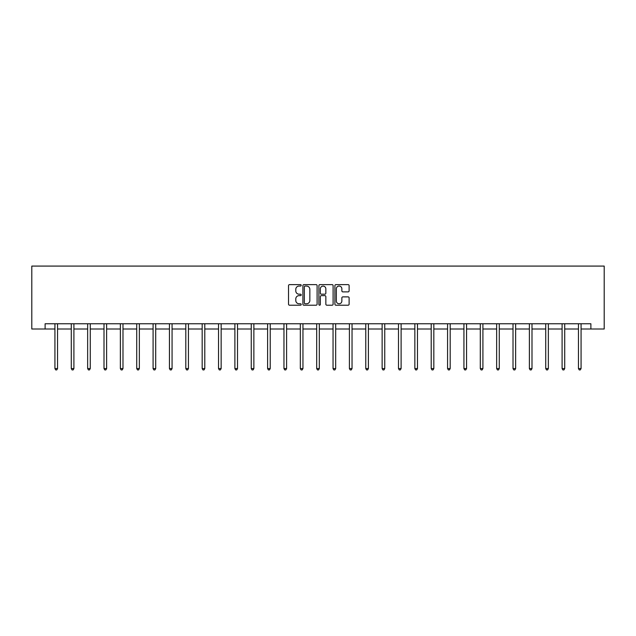 <?xml version="1.0" encoding="UTF-8"?>
<svg xmlns="http://www.w3.org/2000/svg" width="636" height="636" viewBox="0 0 636 636"><rect width="100%" height="100%" fill="white"/><g stroke="black" fill="none" stroke-linecap="round" stroke-linejoin="round"><path stroke-width="0.95" d="M301.218 285.341A0.723 0.723 0 0 0 300.502 284.626L289.563 284.626A1.026 1.026 0 0 0 288.529 285.651L288.529 304.183A1.026 1.026 0 0 0 289.563 305.208L300.502 305.208A0.723 0.723 0 0 0 301.218 304.493A0.723 0.723 0 0 0 300.502 303.77L299.087 303.77A3.291 3.291 0 0 1 295.788 300.478L295.788 298.936A3.291 3.291 0 0 1 299.087 295.637L300.502 295.637A0.723 0.723 0 0 0 301.218 294.921A0.723 0.723 0 0 0 300.502 294.198L299.087 294.198A3.291 3.291 0 0 1 295.788 290.906L295.788 289.356A3.291 3.291 0 0 1 299.087 286.065L300.502 286.065A0.723 0.723 0 0 0 301.218 285.341M348.083 291.884A1.026 1.026 0 0 0 349.116 290.851L349.116 285.651A1.026 1.026 0 0 0 348.083 284.626L335.935 284.626A1.026 1.026 0 0 0 334.91 285.651L334.91 304.183A1.026 1.026 0 0 0 335.935 305.208L348.083 305.208A1.026 1.026 0 0 0 349.116 304.183L349.116 297.902A1.026 1.026 0 0 0 348.083 296.877L342.884 296.877A1.026 1.026 0 0 0 341.858 297.902L341.858 301.019A2.751 2.751 0 0 1 339.099 303.77A2.751 2.751 0 0 1 336.349 301.019L336.349 288.816A2.751 2.751 0 0 1 339.099 286.065A2.751 2.751 0 0 1 341.858 288.816L341.858 290.851A1.026 1.026 0 0 0 342.884 291.884L348.083 291.884M45.116 329.003L45.116 323.756L590.884 323.756L590.884 329.003L604.2 329.003L604.2 266.079L31.8 266.079L31.8 329.003L54.927 329.003M317.102 285.651A1.026 1.026 0 0 0 316.068 284.626L303.921 284.626A1.026 1.026 0 0 0 302.895 285.651L302.895 304.183A1.026 1.026 0 0 0 303.921 305.208L316.068 305.208A1.026 1.026 0 0 0 317.102 304.183L317.102 285.651M319.932 284.626L332.079 284.626A1.026 1.026 0 0 1 333.105 285.651L333.105 304.183A1.026 1.026 0 0 1 332.079 305.208L326.88 305.208A1.026 1.026 0 0 1 325.847 304.183L325.847 296.67A1.026 1.026 0 0 0 324.821 295.637L321.371 295.637A1.026 1.026 0 0 0 320.345 296.67L320.345 304.493A0.723 0.723 0 0 1 319.622 305.208A0.723 0.723 0 0 1 318.898 304.493L318.898 285.651A1.026 1.026 0 0 1 319.932 284.626M57.55 329.003L71.288 329.003M73.903 329.003L87.649 329.003M90.264 329.003L104.002 329.003M106.625 329.003L120.363 329.003M122.986 329.003L136.724 329.003M139.348 329.003L153.085 329.003M155.709 329.003L169.446 329.003M172.07 329.003L185.807 329.003M188.431 329.003L202.169 329.003M204.792 329.003L218.53 329.003M221.153 329.003L234.891 329.003M237.506 329.003L251.252 329.003M253.867 329.003L267.605 329.003M270.228 329.003L283.966 329.003M286.59 329.003L300.327 329.003M302.951 329.003L316.688 329.003M319.312 329.003L333.049 329.003M335.673 329.003L349.41 329.003M352.034 329.003L365.772 329.003M368.395 329.003L382.133 329.003M384.748 329.003L398.494 329.003M401.109 329.003L414.847 329.003M417.47 329.003L431.208 329.003M433.832 329.003L447.569 329.003M450.193 329.003L463.93 329.003M466.554 329.003L480.291 329.003M482.915 329.003L496.652 329.003M499.276 329.003L513.014 329.003M515.637 329.003L529.375 329.003M531.998 329.003L545.736 329.003M548.351 329.003L562.097 329.003M564.712 329.003L578.45 329.003M581.073 329.003L590.884 329.003M305.057 286.065A0.723 0.723 0 0 0 304.334 286.788L304.334 303.046A0.723 0.723 0 0 0 305.057 303.77L306.544 303.77A3.291 3.291 0 0 0 309.843 300.478L309.843 289.356A3.291 3.291 0 0 0 306.544 286.065L305.057 286.065M325.847 288.871A2.751 2.751 0 0 0 323.096 286.113A2.751 2.751 0 0 0 320.345 288.871L320.345 293.164A1.026 1.026 0 0 0 321.371 294.198L324.821 294.198A1.026 1.026 0 0 0 325.847 293.164L325.847 288.871M57.685 323.756L57.622 323.915A1.049 1.049 0 0 0 57.55 324.304L57.55 368.562L54.927 368.562L54.927 324.304A1.049 1.049 0 0 0 54.847 323.915L54.783 323.756M57.55 368.562L56.763 369.921L55.714 369.921L54.927 368.562M74.046 323.756L73.983 323.915A1.049 1.049 0 0 0 73.903 324.304L73.903 368.562L71.288 368.562L71.288 324.304A1.049 1.049 0 0 0 71.208 323.915L71.145 323.756M73.903 368.562L73.124 369.921L72.075 369.921L71.288 368.562M90.407 323.756L90.344 323.915A1.049 1.049 0 0 0 90.264 324.304L90.264 368.562L87.649 368.562L87.649 324.304A1.049 1.049 0 0 0 87.569 323.915L87.506 323.756M90.264 368.562L89.477 369.921L88.428 369.921L87.649 368.562M106.769 323.756L106.705 323.915A1.049 1.049 0 0 0 106.625 324.304L106.625 368.562L104.002 368.562L104.002 324.304A1.049 1.049 0 0 0 103.93 323.915L103.867 323.756M106.625 368.562L105.838 369.921L104.789 369.921L104.002 368.562M123.122 323.756L123.066 323.915A1.049 1.049 0 0 0 122.986 324.304L122.986 368.562L120.363 368.562L120.363 324.304A1.049 1.049 0 0 0 120.291 323.915L120.228 323.756M122.986 368.562L122.199 369.921L121.15 369.921L120.363 368.562M139.483 323.756L139.427 323.915A1.049 1.049 0 0 0 139.348 324.304L139.348 368.562L136.724 368.562L136.724 324.304A1.049 1.049 0 0 0 136.653 323.915L136.589 323.756M139.348 368.562L138.561 369.921L137.511 369.921L136.724 368.562M155.844 323.756L155.78 323.915A1.049 1.049 0 0 0 155.709 324.304L155.709 368.562L153.085 368.562L153.085 324.304A1.049 1.049 0 0 0 153.014 323.915L152.95 323.756M155.709 368.562L154.922 369.921L153.872 369.921L153.085 368.562M172.205 323.756L172.141 323.915A1.049 1.049 0 0 0 172.07 324.304L172.07 368.562L169.446 368.562L169.446 324.304A1.049 1.049 0 0 0 169.367 323.915L169.311 323.756M172.07 368.562L171.283 369.921L170.233 369.921L169.446 368.562M188.566 323.756L188.502 323.915A1.049 1.049 0 0 0 188.431 324.304L188.431 368.562L185.807 368.562L185.807 324.304A1.049 1.049 0 0 0 185.728 323.915L185.672 323.756M188.431 368.562L187.644 369.921L186.594 369.921L185.807 368.562M204.927 323.756L204.864 323.915A1.049 1.049 0 0 0 204.792 324.304L204.792 368.562L202.169 368.562L202.169 324.304A1.049 1.049 0 0 0 202.089 323.915L202.033 323.756M204.792 368.562L204.005 369.921L202.956 369.921L202.169 368.562M221.288 323.756L221.225 323.915A1.049 1.049 0 0 0 221.153 324.304L221.153 368.562L218.53 368.562L218.53 324.304A1.049 1.049 0 0 0 218.45 323.915L218.387 323.756M221.153 368.562L220.366 369.921L219.317 369.921L218.53 368.562M237.649 323.756L237.586 323.915A1.049 1.049 0 0 0 237.506 324.304L237.506 368.562L234.891 368.562L234.891 324.304A1.049 1.049 0 0 0 234.811 323.915L234.748 323.756M237.506 368.562L236.719 369.921L235.678 369.921L234.891 368.562M254.01 323.756L253.947 323.915A1.049 1.049 0 0 0 253.867 324.304L253.867 368.562L251.252 368.562L251.252 324.304A1.049 1.049 0 0 0 251.172 323.915L251.109 323.756M253.867 368.562L253.08 369.921L252.031 369.921L251.252 368.562M270.372 323.756L270.308 323.915A1.049 1.049 0 0 0 270.228 324.304L270.228 368.562L267.605 368.562L267.605 324.304A1.049 1.049 0 0 0 267.533 323.915L267.47 323.756M270.228 368.562L269.441 369.921L268.392 369.921L267.605 368.562M286.725 323.756L286.669 323.915A1.049 1.049 0 0 0 286.59 324.304L286.59 368.562L283.966 368.562L283.966 324.304A1.049 1.049 0 0 0 283.895 323.915L283.831 323.756M286.59 368.562L285.803 369.921L284.753 369.921L283.966 368.562M303.086 323.756L303.03 323.915A1.049 1.049 0 0 0 302.951 324.304L302.951 368.562L300.327 368.562L300.327 324.304A1.049 1.049 0 0 0 300.256 323.915L300.192 323.756M302.951 368.562L302.164 369.921L301.114 369.921L300.327 368.562M319.447 323.756L319.383 323.915A1.049 1.049 0 0 0 319.312 324.304L319.312 368.562L316.688 368.562L316.688 324.304A1.049 1.049 0 0 0 316.617 323.915L316.553 323.756M319.312 368.562L318.525 369.921L317.475 369.921L316.688 368.562M335.808 323.756L335.744 323.915A1.049 1.049 0 0 0 335.673 324.304L335.673 368.562L333.049 368.562L333.049 324.304A1.049 1.049 0 0 0 332.97 323.915L332.914 323.756M335.673 368.562L334.886 369.921L333.836 369.921L333.049 368.562M352.169 323.756L352.106 323.915A1.049 1.049 0 0 0 352.034 324.304L352.034 368.562L349.41 368.562L349.41 324.304A1.049 1.049 0 0 0 349.331 323.915L349.275 323.756M352.034 368.562L351.247 369.921L350.197 369.921L349.41 368.562M368.53 323.756L368.467 323.915A1.049 1.049 0 0 0 368.395 324.304L368.395 368.562L365.772 368.562L365.772 324.304A1.049 1.049 0 0 0 365.692 323.915L365.628 323.756M368.395 368.562L367.608 369.921L366.559 369.921L365.772 368.562M384.891 323.756L384.828 323.915A1.049 1.049 0 0 0 384.748 324.304L384.748 368.562L382.133 368.562L382.133 324.304A1.049 1.049 0 0 0 382.053 323.915L381.99 323.756M384.748 368.562L383.969 369.921L382.92 369.921L382.133 368.562M401.252 323.756L401.189 323.915A1.049 1.049 0 0 0 401.109 324.304L401.109 368.562L398.494 368.562L398.494 324.304A1.049 1.049 0 0 0 398.414 323.915L398.351 323.756M401.109 368.562L400.322 369.921L399.281 369.921L398.494 368.562M417.613 323.756L417.55 323.915A1.049 1.049 0 0 0 417.47 324.304L417.47 368.562L414.847 368.562L414.847 324.304A1.049 1.049 0 0 0 414.775 323.915L414.712 323.756M417.47 368.562L416.683 369.921L415.634 369.921L414.847 368.562M433.967 323.756L433.911 323.915A1.049 1.049 0 0 0 433.832 324.304L433.832 368.562L431.208 368.562L431.208 324.304A1.049 1.049 0 0 0 431.136 323.915L431.073 323.756M433.832 368.562L433.044 369.921L431.995 369.921L431.208 368.562M450.328 323.756L450.272 323.915A1.049 1.049 0 0 0 450.193 324.304L450.193 368.562L447.569 368.562L447.569 324.304A1.049 1.049 0 0 0 447.498 323.915L447.434 323.756M450.193 368.562L449.406 369.921L448.356 369.921L447.569 368.562M466.689 323.756L466.633 323.915A1.049 1.049 0 0 0 466.554 324.304L466.554 368.562L463.93 368.562L463.93 324.304A1.049 1.049 0 0 0 463.859 323.915L463.795 323.756M466.554 368.562L465.767 369.921L464.717 369.921L463.93 368.562M483.05 323.756L482.986 323.915A1.049 1.049 0 0 0 482.915 324.304L482.915 368.562L480.291 368.562L480.291 324.304A1.049 1.049 0 0 0 480.22 323.915L480.156 323.756M482.915 368.562L482.128 369.921L481.078 369.921L480.291 368.562M499.411 323.756L499.347 323.915A1.049 1.049 0 0 0 499.276 324.304L499.276 368.562L496.652 368.562L496.652 324.304A1.049 1.049 0 0 0 496.573 323.915L496.517 323.756M499.276 368.562L498.489 369.921L497.439 369.921L496.652 368.562M515.772 323.756L515.709 323.915A1.049 1.049 0 0 0 515.637 324.304L515.637 368.562L513.014 368.562L513.014 324.304A1.049 1.049 0 0 0 512.934 323.915L512.878 323.756M515.637 368.562L514.85 369.921L513.801 369.921L513.014 368.562M532.133 323.756L532.07 323.915A1.049 1.049 0 0 0 531.998 324.304L531.998 368.562L529.375 368.562L529.375 324.304A1.049 1.049 0 0 0 529.295 323.915L529.232 323.756M531.998 368.562L531.211 369.921L530.162 369.921L529.375 368.562M548.494 323.756L548.431 323.915A1.049 1.049 0 0 0 548.351 324.304L548.351 368.562L545.736 368.562L545.736 324.304A1.049 1.049 0 0 0 545.656 323.915L545.593 323.756M548.351 368.562L547.572 369.921L546.523 369.921L545.736 368.562M564.855 323.756L564.792 323.915A1.049 1.049 0 0 0 564.712 324.304L564.712 368.562L562.097 368.562L562.097 324.304A1.049 1.049 0 0 0 562.017 323.915L561.954 323.756M564.712 368.562L563.925 369.921L562.876 369.921L562.097 368.562M581.217 323.756L581.153 323.915A1.049 1.049 0 0 0 581.073 324.304L581.073 368.562L578.45 368.562L578.45 324.304A1.049 1.049 0 0 0 578.378 323.915L578.315 323.756M581.073 368.562L580.286 369.921L579.237 369.921L578.45 368.562"/></g></svg>

